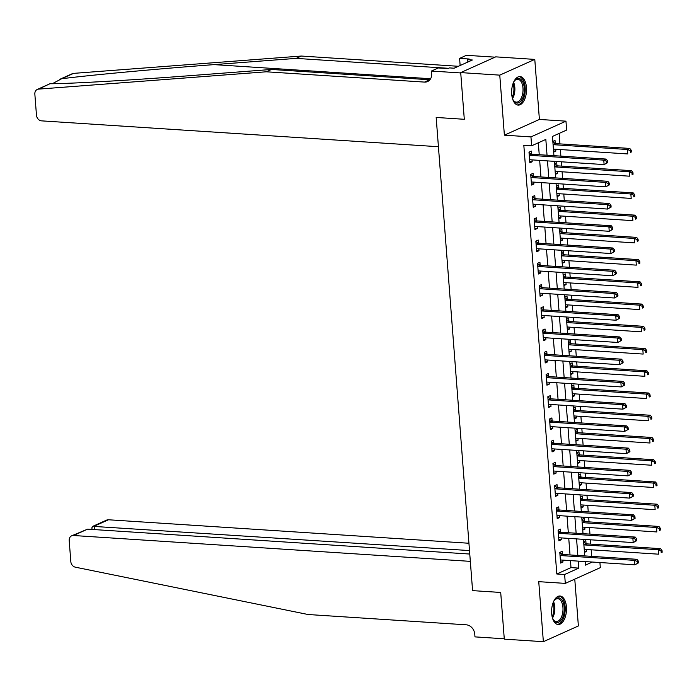 <?xml version="1.0" encoding="UTF-8"?>
<svg xmlns="http://www.w3.org/2000/svg" width="697" height="697" viewBox="0 0 697 697"><rect width="100%" height="100%" fill="white"/><g stroke="black" fill="none" stroke-linecap="round" stroke-linejoin="round"><path stroke-width="1.05" d="M566.434 606.939A14.288 7.414 93.7 0 0 559.987 596.005A14.288 7.414 93.7 0 0 551.676 613.578A14.288 7.414 93.7 0 0 558.123 624.512A14.288 7.414 93.7 0 0 566.434 606.939M526.47 87.526A14.288 7.414 93.7 0 0 520.014 76.583A14.288 7.414 93.7 0 0 511.711 94.156A14.288 7.414 93.7 0 0 518.159 105.099A14.288 7.414 93.7 0 0 526.47 87.526M599.925 562.54L600.317 567.654L565.302 583.389L564.622 574.494L578.815 568.116L578.275 561.129M495.036 57.163L466.45 55.307L459.593 58.391L469.203 59.01L467.687 59.689L472.374 60.003L454.113 68.21L449.426 67.905L447.91 68.585L438.3 67.957L431.434 71.042L460.734 72.95L464.298 119.292L436.174 117.453L472.583 590.629L500.707 592.459L472.583 590.629L470.336 561.364L73.473 535.505A5.498 4.53 -114.2 0 0 71.634 535.827A5.498 4.53 -114.2 0 0 69.195 540.541L70.824 561.616A5.498 4.53 -114.2 0 0 75.337 567.175L308.083 614.51L466.276 624.817A9.157 7.545 65.8 0 1 474.77 634.218L474.979 636.884L504.271 638.792L500.707 592.459L504.297 639.149L543.364 641.693L578.379 625.958L574.772 579.137M37.281 89.443L49.687 83.867L38.553 89.12A5.498 4.53 -114.2 0 0 37.281 89.443A5.498 4.53 -114.2 0 0 34.85 94.147L36.471 115.223A5.498 4.53 -114.2 0 0 41.567 120.86L438.43 146.719L436.174 117.453L464.298 119.292L460.708 72.593L495.724 56.858L534.782 59.402L499.766 75.137L504.384 135.174L530.948 136.908L565.964 121.165L566.644 130.06L552.451 136.438L553.932 155.666M504.384 135.174L539.4 119.44L534.782 59.402M539.4 119.44L565.964 121.165M591.675 556.354L591.169 549.794M590.734 544.122L590.403 539.792M589.967 534.12L589.462 527.559M589.026 521.887L588.695 517.557M588.251 511.886L587.754 505.325M587.31 499.653L586.979 495.323M586.543 489.651L586.038 483.082M585.602 477.419L585.271 473.089M584.835 467.417L584.33 460.848M583.894 455.176L583.555 450.854M583.119 445.183L582.614 438.613M582.178 432.942L581.847 428.62M581.411 422.948L580.906 416.379M580.47 410.707L580.139 406.377M579.704 400.714L579.198 394.145M578.763 388.473L578.423 384.143M577.987 378.471L577.482 371.91M577.046 366.239L576.715 361.909M576.28 356.237L575.774 349.676M575.339 344.004L575.008 339.674M574.563 334.002L574.058 327.442M573.622 321.77L573.291 317.44M572.856 311.768L572.35 305.199M571.915 299.536L571.584 295.206M571.148 289.534L570.643 282.965M570.207 277.293L569.867 272.971M569.432 267.3L568.926 260.73M568.491 255.058L568.16 250.737M567.724 245.065L567.219 238.496M566.783 232.824L566.452 228.494M566.016 222.831L565.511 216.262M565.075 210.59L564.736 206.26M564.3 200.588L563.795 194.027M563.359 188.356L563.028 184.025M562.592 178.354L562.087 171.793M561.651 166.121L561.32 161.791M560.876 156.119L560.371 149.559M559.935 143.887L559.133 133.441M460.708 72.593L499.766 75.137M552.834 141.447L555.021 140.463L555.248 143.364M553.662 152.12L555.849 151.136L555.701 149.254M554.551 163.682L556.737 162.706L556.955 165.598M555.37 174.355L557.556 173.379L557.408 171.488M556.258 185.925L558.445 184.94L558.672 187.833M557.077 196.598L559.264 195.613L559.125 193.722M557.975 208.159L560.161 207.175L560.379 210.067M558.794 218.832L560.98 217.847L560.832 215.957M559.682 230.393L561.869 229.409L562.087 232.301M560.501 241.066L562.688 240.082L562.549 238.191M561.39 252.628L563.577 251.643L563.803 254.536M562.218 263.3L564.404 262.316L564.256 260.425M563.106 274.862L565.293 273.877L565.511 276.77M563.925 285.535L566.112 284.55L565.964 282.66M564.814 297.096L567.001 296.112L567.227 299.004M565.633 307.769L567.82 306.785L567.68 304.903M566.522 319.331L568.708 318.346L568.935 321.247M567.349 330.003L569.536 329.019L569.388 327.137M568.238 341.565L570.425 340.589L570.643 343.482M569.057 352.238L571.244 351.262L571.096 349.371M569.946 363.808L572.132 362.823L572.359 365.716M570.765 374.481L572.951 373.496L572.812 371.606M571.662 386.042L573.849 385.058L574.067 387.95M572.481 396.715L574.668 395.73L574.52 393.84M573.37 408.276L575.556 407.292L575.783 410.185M574.189 418.949L576.375 417.965L576.236 416.074M575.077 430.511L577.264 429.526L577.491 432.419M575.905 441.184L578.092 440.199L577.944 438.308M576.794 452.745L578.98 451.761L579.198 454.653M577.613 463.418L579.799 462.433L579.651 460.543M578.501 474.979L580.688 473.995L580.915 476.887M579.32 485.652L581.507 484.668L581.368 482.786M580.209 497.214L582.396 496.229L582.622 499.13M581.037 507.886L583.223 506.911L583.075 505.02M581.925 519.448L584.112 518.472L584.33 521.365M582.744 530.121L584.931 529.145L584.783 527.254M583.633 541.691L585.82 540.706L586.046 543.599M584.452 552.364L586.639 551.379L586.499 549.489M547.04 155.222L545.829 139.417L531.637 145.795L523.822 145.29L556.807 573.988L571 567.611L570.468 560.615M570.024 554.951L568.752 538.38M568.316 532.708L567.044 516.146M566.609 510.474L565.328 493.912M564.892 488.24L563.62 471.677M563.185 466.005L561.913 449.443M561.477 443.771L560.196 427.209M559.761 421.537L558.489 404.974M558.053 399.303L556.781 382.731M556.337 377.068L555.065 360.497M554.629 354.825L553.357 338.263M552.921 332.591L551.641 316.029M551.205 310.357L549.933 293.794M549.497 288.122L548.225 271.56M547.79 265.888L546.509 249.326M546.073 243.654L544.801 227.091M544.366 221.419L543.094 204.848M542.649 199.185L541.377 182.614M540.942 176.942L539.67 160.38M539.234 154.708L538.319 142.798M531.584 153.993L531.367 151.101L528.997 152.164L529.825 162.837L532.186 161.774L532.038 159.883M533.301 176.228L533.074 173.335L530.713 174.398L531.532 185.071L533.902 184.008L533.754 182.117M535.008 198.462L534.791 195.569L532.421 196.632L533.24 207.305L535.61 206.242L535.462 204.352M536.725 220.696L536.498 217.804L534.129 218.867L534.956 229.54L537.317 228.477L537.178 226.586M538.433 242.939L538.206 240.038L535.845 241.101L536.664 251.783L539.034 250.711L538.886 248.829M540.14 265.174L539.922 262.281L537.553 263.344L538.38 274.017L540.741 272.954L540.593 271.063M541.857 287.408L541.63 284.515L539.269 285.578L540.088 296.251L542.449 295.188L542.31 293.298M543.564 309.642L543.346 306.75L540.977 307.813L541.796 318.485L544.165 317.423L544.017 315.532M545.272 331.877L545.054 328.984L542.684 330.047L543.512 340.72L545.873 339.657L545.734 337.766M546.988 354.111L546.762 351.218L544.401 352.281L545.22 362.954L547.589 361.891L547.441 360M548.696 376.345L548.478 373.453L546.108 374.516L546.927 385.188L549.297 384.125L549.149 382.235M550.412 398.579L550.186 395.687L547.825 396.75L548.644 407.423L551.005 406.36L550.865 404.478M552.12 420.822L551.893 417.921L549.532 418.993L550.351 429.666L552.721 428.594L552.573 426.712M553.827 443.057L553.61 440.164L551.24 441.227L552.068 451.9L554.429 450.837L554.281 448.946M555.544 465.291L555.317 462.399L552.956 463.461L553.775 474.134L556.136 473.071L555.997 471.181M557.251 487.525L557.034 484.633L554.664 485.696L555.483 496.369L557.853 495.306L557.705 493.415M558.959 509.76L558.741 506.867L556.372 507.93L557.199 518.603L559.56 517.54L559.421 515.649M560.676 531.994L560.449 529.101L558.088 530.164L558.907 540.837L561.277 539.774L561.129 537.884M562.383 554.228L562.165 551.336L559.796 552.399L560.615 563.071L562.984 562.009L562.836 560.118M565.302 583.389L538.746 581.664L543.364 641.693M556.807 573.988L564.622 574.494M531.637 145.795L530.948 136.908M585.166 561.573L585.436 565.136L592.328 562.043M554.368 161.338L555.64 177.901M556.075 183.572L557.356 200.135M557.792 205.807L559.064 222.378M559.499 228.041L560.771 244.612M561.216 250.284L562.488 266.846M562.923 272.518L564.195 289.081M564.631 294.753L565.912 311.315M566.347 316.987L567.619 333.549M568.055 339.221L569.327 355.784M569.763 361.455L571.043 378.018M571.479 383.69L572.751 400.261M573.187 405.924L574.459 422.495M574.903 428.167L576.175 444.73M576.611 450.401L577.883 466.964M578.318 472.636L579.599 489.198M580.035 494.87L581.307 511.432M581.742 517.104L583.014 533.667M583.45 539.339L584.731 555.901M577.839 555.457L576.567 538.894M576.131 533.222L574.851 516.66M574.415 510.988L573.143 494.417M572.707 488.754L571.435 472.183M571 466.511L569.719 449.948M569.283 444.277L568.011 427.714M567.576 422.042L566.304 405.48M565.868 399.808L564.587 383.245M564.152 377.574L562.88 361.011M562.444 355.339L561.163 338.777M560.728 333.105L559.456 316.534M559.02 310.871L557.748 294.3M557.312 288.628L556.032 272.065M555.596 266.393L554.324 249.831M553.888 244.159L552.616 227.597M552.181 221.925L550.9 205.362M550.464 199.69L549.192 183.128M548.757 177.456L547.476 160.894M571 567.611L578.815 568.116M529.729 161.617L532.186 161.774M553.575 150.988L555.849 151.136M584.365 551.231L586.639 551.379M582.657 528.997L584.931 529.145M580.949 506.754L583.223 506.911M579.233 484.52L581.507 484.668M577.525 462.285L579.799 462.433M575.818 440.051L578.092 440.199M574.101 417.817L576.375 417.965M572.394 395.582L574.668 395.73M570.677 373.348L572.951 373.496M568.97 351.114L571.244 351.262M567.262 328.871L569.536 329.019M565.546 306.636L567.82 306.785M563.838 284.402L566.112 284.55M562.13 262.168L564.404 262.316M560.414 239.934L562.688 240.082M558.706 217.699L560.98 217.847M556.99 195.465L559.264 195.613M555.282 173.231L557.556 173.379M531.436 183.851L533.902 184.008M533.153 206.085L535.61 206.242M534.86 228.32L537.317 228.477M536.568 250.554L539.034 250.711M538.284 272.788L540.741 272.954M539.992 295.023L542.449 295.188M541.7 317.257L544.165 317.423M543.416 339.5L545.873 339.657M545.124 361.734L547.589 361.891M546.84 383.969L549.297 384.125M548.548 406.203L551.005 406.36M550.255 428.437L552.721 428.594M551.972 450.671L554.429 450.837M553.679 472.906L556.136 473.071M555.387 495.14L557.853 495.306M557.103 517.383L559.56 517.54M558.811 539.617L561.277 539.774M560.527 561.852L562.984 562.009M607.697 162.636L607.557 160.85L606.608 161.277L606.747 163.054L607.697 162.636L604.107 164.579L530.365 159.779A1.83 1.507 -114.2 0 0 529.79 159.866L529.598 159.944M606.747 163.054L604.107 164.579L603.768 160.136L606.137 159.073L532.386 154.264A1.83 1.507 -114.2 0 1 531.794 154.098L529.04 152.704M529.223 155.056L529.424 155.161A1.83 1.507 -114.2 0 0 530.025 155.326L603.768 160.136L606.608 161.277M607.557 160.85L606.137 159.073M553.435 149.236L553.453 149.228A1.83 1.507 65.8 0 1 554.019 149.141L627.77 153.95L627.431 149.498L629.792 148.435L556.049 143.634A1.83 1.507 65.8 0 1 555.457 143.46L552.895 142.171M630.271 150.648L630.41 152.425L631.351 151.998L631.221 150.221L630.271 150.648L627.431 149.498L553.679 144.697A1.83 1.507 65.8 0 1 553.087 144.532L555.457 143.46M631.351 151.998L630.41 152.425M629.792 148.435L631.221 150.221M50.506 83.745C70.815 83.675 131.567 80.164 189.418 75.703L271.499 69.456L429.7 79.763A9.157 7.545 -114.2 0 0 429.901 79.772M59.898 79.275L72.296 73.699A5.498 4.53 65.8 0 1 73.568 73.377L301.331 56.048L296.155 58.382L214.075 64.621C156.52 68.951 89.852 75.128 61.624 78.752L52.353 83.718M271.499 69.456L266.324 71.791L424.517 82.098A9.157 7.545 -114.2 0 0 427.583 81.558A9.157 7.545 -114.2 0 0 431.643 73.708L431.434 71.042M301.331 56.048L458.391 66.285M448.528 68.306L296.155 58.382M38.553 89.12L266.324 71.791M459.593 58.391L460.142 65.501M467.687 59.689L467.87 62.024M468.942 543.251L108.488 519.77L94.339 526.13L94.609 529.607M469.499 550.569L92.736 526.348L106.65 520.093A5.498 4.53 65.8 0 1 108.488 519.77M469.769 554.045L87.622 529.145L73.473 535.505M71.634 535.827L87.622 529.145M92.021 529.432L91.891 527.768L92.736 526.348M609.405 184.871L609.265 183.093L608.324 183.511L608.455 185.297L609.405 184.871L605.824 186.813L532.072 182.013A1.83 1.507 -114.2 0 0 531.497 182.1L531.306 182.178M608.455 185.297L605.824 186.813L605.475 182.37L607.845 181.307L534.094 176.498A1.83 1.507 -114.2 0 1 533.501 176.332L530.757 174.938M530.931 177.291L531.14 177.395A1.83 1.507 -114.2 0 0 531.733 177.561L605.475 182.37L608.324 183.511M609.265 183.093L607.845 181.307M611.112 207.105L610.981 205.327L610.032 205.754L610.171 207.532L611.112 207.105L607.531 209.048L533.789 204.247A1.83 1.507 -114.2 0 0 533.214 204.334L533.022 204.413M610.171 207.532L607.531 209.048L607.192 204.604L609.553 203.541L535.81 198.732A1.83 1.507 -114.2 0 1 535.218 198.567L532.464 197.181M532.647 199.525L532.848 199.63A1.83 1.507 -114.2 0 0 533.44 199.795L607.192 204.604L610.032 205.754M610.981 205.327L609.553 203.541M612.829 229.339L612.689 227.562L611.748 227.989L611.879 229.766L612.829 229.339L609.239 231.282L535.496 226.481A1.83 1.507 -114.2 0 0 534.921 226.569L534.73 226.647M611.879 229.766L609.239 231.282L608.899 226.839L611.269 225.776L537.518 220.966A1.83 1.507 -114.2 0 1 536.925 220.801L534.172 219.416M534.355 221.759L534.564 221.864A1.83 1.507 -114.2 0 0 535.157 222.038L608.899 226.839L611.748 227.989M612.689 227.562L611.269 225.776M555.152 171.471L555.161 171.471A1.83 1.507 65.8 0 1 555.736 171.375L629.478 176.184L629.138 171.732L631.499 170.669L557.757 165.869A1.83 1.507 65.8 0 1 557.164 165.703L554.603 164.405M631.979 172.882L632.118 174.659L633.068 174.233L632.928 172.455L631.979 172.882L629.138 171.732L555.387 166.931A1.83 1.507 65.8 0 1 554.795 166.766L554.786 166.757M633.068 174.233L632.118 174.659M631.499 170.669L632.928 172.455M556.859 193.705L556.868 193.705A1.83 1.507 65.8 0 1 557.443 193.609L631.194 198.418L630.846 193.966L633.216 192.903L559.464 188.103A1.83 1.507 65.8 0 1 558.872 187.937L556.319 186.639M633.695 195.116L633.826 196.894L634.775 196.467L634.636 194.69L633.695 195.116L630.846 193.966L557.103 189.166A1.83 1.507 65.8 0 1 556.511 189L556.494 188.992M634.775 196.467L633.826 196.894M633.216 192.903L634.636 194.69M558.567 215.939L558.585 215.939A1.83 1.507 65.8 0 1 559.151 215.843L632.902 220.653L632.562 216.201L634.923 215.138L561.181 210.337A1.83 1.507 65.8 0 1 560.588 210.172L558.027 208.873M635.403 217.351L635.542 219.128L636.483 218.71L636.352 216.924L635.403 217.351L632.562 216.201L558.811 211.4A1.83 1.507 65.8 0 1 558.219 211.235L560.588 210.172M636.483 218.71L635.542 219.128M634.923 215.138L636.352 216.924M614.536 251.573L614.405 249.796L613.456 250.223L613.595 252L614.536 251.573L610.955 253.525L537.204 248.716A1.83 1.507 -114.2 0 0 536.629 248.803L536.446 248.881M613.595 252L610.955 253.525L610.616 249.073L612.977 248.01L539.234 243.209A1.83 1.507 -114.2 0 1 538.642 243.035L535.888 241.65M536.063 244.002L536.272 244.107A1.83 1.507 -114.2 0 0 536.864 244.272L610.616 249.073L613.456 250.223M614.405 249.796L612.977 248.01M560.283 238.182L560.292 238.174A1.83 1.507 65.8 0 1 560.867 238.086L634.61 242.887L634.27 238.444L636.64 237.381L562.888 232.571A1.83 1.507 65.8 0 1 562.296 232.406L559.735 231.116M637.11 239.585L637.25 241.362L638.199 240.944L638.06 239.167L637.11 239.585L634.27 238.444L560.527 233.634A1.83 1.507 65.8 0 1 559.926 233.469L562.296 232.406M638.199 240.944L637.25 241.362M636.64 237.381L638.06 239.167M513.48 82.438A12.363 6.421 -86.3 0 1 514.586 80.704A12.363 6.421 -86.3 0 1 522.053 80.713A12.363 6.421 -86.3 0 1 523.83 94.278A12.363 6.421 -86.3 0 1 513.314 100.307A12.363 6.421 -86.3 0 1 512.443 98.443M513.088 99.906A11.448 5.942 93.7 0 0 516.311 102.128A11.448 5.942 93.7 0 0 522.611 93.964A11.448 5.942 93.7 0 0 517.801 79.284A11.448 5.942 93.7 0 0 514.316 81.07M517.261 104.933A14.193 7.371 93.7 0 0 524.719 94.792A14.193 7.371 93.7 0 0 519.108 76.626M553.453 601.859A12.363 6.421 -86.3 0 1 554.559 600.117A12.363 6.421 -86.3 0 1 562.88 601.685A12.363 6.421 -86.3 0 1 562.113 618.587A12.363 6.421 -86.3 0 1 553.279 619.729A12.363 6.421 -86.3 0 1 552.738 618.666A12.363 6.421 -86.3 0 1 552.407 617.856M553.061 619.328A11.448 5.942 93.7 0 0 556.284 621.55A11.448 5.942 93.7 0 0 562.226 614.824A11.448 5.942 93.7 0 0 561.721 602.269A11.448 5.942 93.7 0 0 557.766 598.706A11.448 5.942 93.7 0 0 554.281 600.483M557.225 624.346A14.193 7.371 93.7 0 0 564.343 615.695A14.193 7.371 93.7 0 0 563.629 600.431A14.193 7.371 93.7 0 0 559.072 596.048M616.253 273.808L616.113 272.03L615.163 272.457L615.303 274.235L616.253 273.808L612.663 275.759L538.92 270.95A1.83 1.507 -114.2 0 0 538.345 271.046L538.154 271.124M615.303 274.235L612.663 275.759L612.323 271.307L614.684 270.244L540.942 265.444A1.83 1.507 -114.2 0 1 540.349 265.278L537.596 263.884M537.779 266.237L537.979 266.341A1.83 1.507 -114.2 0 0 538.572 266.507L612.323 271.307L615.163 272.457M616.113 272.03L614.684 270.244M561.991 260.417L562 260.408A1.83 1.507 65.8 0 1 562.575 260.321L636.326 265.121L635.978 260.678L638.347 259.615L564.596 254.806A1.83 1.507 65.8 0 1 564.004 254.64L561.451 253.351M638.827 261.819L638.957 263.605L639.907 263.178L639.768 261.401L638.827 261.819L635.978 260.678L562.235 255.869A1.83 1.507 65.8 0 1 561.643 255.703L561.625 255.694M639.907 263.178L638.957 263.605M638.347 259.615L639.768 261.401M617.96 296.042L617.821 294.265L616.88 294.692L617.011 296.469L617.96 296.042L614.379 297.994L540.628 293.184A1.83 1.507 -114.2 0 0 540.053 293.28L539.861 293.359M617.011 296.469L614.379 297.994L614.031 293.542L616.401 292.479L542.649 287.678A1.83 1.507 -114.2 0 1 542.057 287.512L539.304 286.118M539.487 288.471L539.696 288.575A1.83 1.507 -114.2 0 0 540.288 288.741L614.031 293.542L616.88 294.692M617.821 294.265L616.401 292.479M563.699 282.651L563.716 282.642A1.83 1.507 65.8 0 1 564.291 282.555L638.034 287.356L637.694 282.912L640.055 281.849L566.312 277.04A1.83 1.507 65.8 0 1 565.72 276.875L563.159 275.585M640.534 284.062L640.674 285.84L641.615 285.413L641.484 283.635L640.534 284.062L637.694 282.912L563.943 278.103A1.83 1.507 65.8 0 1 563.35 277.937L565.72 276.875M641.615 285.413L640.674 285.84M640.055 281.849L641.484 283.635M619.668 318.285L619.537 316.499L618.587 316.926L618.727 318.703L619.668 318.285L616.087 320.228L542.336 315.419A1.83 1.507 -114.2 0 0 541.769 315.514L541.578 315.593M618.727 318.703L616.087 320.228L615.747 315.776L618.108 314.713L544.366 309.912A1.83 1.507 -114.2 0 1 543.773 309.747L541.02 308.353M541.203 310.705L541.403 310.81A1.83 1.507 -114.2 0 0 541.996 310.975L615.747 315.776L618.587 316.926M619.537 316.499L618.108 314.713M565.415 304.885L565.424 304.877A1.83 1.507 65.8 0 1 565.999 304.789L639.741 309.59L639.402 305.147L641.771 304.084L568.02 299.274A1.83 1.507 65.8 0 1 567.428 299.109L564.866 297.819M642.251 306.297L642.381 308.074L643.331 307.647L643.192 305.87L642.251 306.297L639.402 305.147L565.659 300.346A1.83 1.507 65.8 0 1 565.067 300.172L567.428 299.109M643.331 307.647L642.381 308.074M641.771 304.084L643.192 305.87M621.384 340.519L621.245 338.733L620.295 339.16L620.435 340.938L621.384 340.519L617.795 342.462L544.052 337.662A1.83 1.507 -114.2 0 0 543.477 337.749L543.285 337.827M620.435 340.938L617.795 342.462L617.455 338.019L619.825 336.956L546.073 332.147A1.83 1.507 -114.2 0 1 545.481 331.981L542.728 330.587M542.911 332.939L543.111 333.044A1.83 1.507 -114.2 0 0 543.712 333.21L617.455 338.019L620.295 339.16M621.245 338.733L619.825 336.956M567.123 327.12L567.14 327.111A1.83 1.507 65.8 0 1 567.707 327.024L641.458 331.833L641.118 327.381L643.479 326.318L569.737 321.517A1.83 1.507 65.8 0 1 569.144 321.343L566.583 320.054M643.958 328.531L644.098 330.308L645.039 329.881L644.908 328.104L643.958 328.531L641.118 327.381L567.367 322.58A1.83 1.507 65.8 0 1 566.774 322.415L566.766 322.406M645.039 329.881L644.098 330.308M643.479 326.318L644.908 328.104M623.092 362.754L622.952 360.976L622.012 361.394L622.142 363.181L623.092 362.754L619.511 364.697L545.76 359.896A1.83 1.507 -114.2 0 0 545.185 359.983L544.993 360.061M622.142 363.181L619.511 364.697L619.163 360.253L621.532 359.19L547.781 354.381A1.83 1.507 -114.2 0 1 547.189 354.215L544.444 352.821M544.618 355.174L544.827 355.278A1.83 1.507 -114.2 0 0 545.42 355.444L619.163 360.253L622.012 361.394M622.952 360.976L621.532 359.19M568.839 349.354L568.848 349.354A1.83 1.507 65.8 0 1 569.423 349.258L643.165 354.067L642.826 349.615L645.187 348.552L571.444 343.752A1.83 1.507 65.8 0 1 570.852 343.586L568.29 342.288M645.666 350.765L645.805 352.543L646.755 352.116L646.616 350.338L645.666 350.765L642.826 349.615L569.074 344.815A1.83 1.507 65.8 0 1 568.482 344.649L568.473 344.64M646.755 352.116L645.805 352.543M645.187 348.552L646.616 350.338M624.8 384.988L624.669 383.211L623.719 383.638L623.859 385.415L624.8 384.988L621.219 386.931L547.476 382.13A1.83 1.507 -114.2 0 0 546.901 382.217L546.709 382.296M623.859 385.415L621.219 386.931L620.879 382.487L623.24 381.425L549.497 376.615A1.83 1.507 -114.2 0 1 548.905 376.45L546.152 375.064M546.335 377.408L546.535 377.513A1.83 1.507 -114.2 0 0 547.128 377.678L620.879 382.487L623.719 383.638M624.669 383.211L623.24 381.425M570.547 371.588L570.555 371.588A1.83 1.507 65.8 0 1 571.131 371.492L644.882 376.302L644.533 371.849L646.903 370.787L573.152 365.986A1.83 1.507 65.8 0 1 572.559 365.82L570.007 364.522M647.382 373L647.513 374.777L648.463 374.35L648.323 372.573L647.382 373L644.533 371.849L570.791 367.049A1.83 1.507 65.8 0 1 570.198 366.883L572.559 365.82M648.463 374.35L647.513 374.777M646.903 370.787L648.323 372.573M626.516 407.222L626.376 405.445L625.436 405.872L625.566 407.649L626.516 407.222L622.926 409.165L549.184 404.365A1.83 1.507 -114.2 0 0 548.609 404.452L548.417 404.53M625.566 407.649L622.926 409.165L622.587 404.722L624.956 403.659L551.205 398.85A1.83 1.507 -114.2 0 1 550.613 398.684L547.859 397.299M548.042 399.651L548.251 399.747A1.83 1.507 -114.2 0 0 548.844 399.921L622.587 404.722L625.436 405.872M626.376 405.445L624.956 403.659M572.254 393.822L572.272 393.822A1.83 1.507 65.8 0 1 572.838 393.727L646.589 398.536L646.25 394.093L648.611 393.021L574.868 388.22A1.83 1.507 65.8 0 1 574.276 388.055L571.714 386.757M649.09 395.234L649.229 397.011L650.17 396.593L650.04 394.807L649.09 395.234L646.25 394.093L572.498 389.283A1.83 1.507 65.8 0 1 571.906 389.118L574.276 388.055M650.17 396.593L649.229 397.011M648.611 393.021L650.04 394.807M628.224 429.457L628.093 427.679L627.143 428.106L627.283 429.883L628.224 429.457L624.643 431.408L550.891 426.599A1.83 1.507 -114.2 0 0 550.325 426.686L550.133 426.764M627.283 429.883L624.643 431.408L624.303 426.956L626.664 425.893L552.921 421.093A1.83 1.507 -114.2 0 1 552.329 420.918L549.576 419.533M549.75 421.885L549.959 421.99A1.83 1.507 -114.2 0 0 550.552 422.155L624.303 426.956L627.143 428.106M628.093 427.679L626.664 425.893M573.971 416.065L573.979 416.057A1.83 1.507 65.8 0 1 574.555 415.97L648.297 420.77L647.957 416.327L650.327 415.264L576.576 410.455A1.83 1.507 65.8 0 1 575.983 410.289L573.422 409M650.798 417.468L650.937 419.254L651.887 418.827L651.747 417.05L650.798 417.468L647.957 416.327L574.215 411.518A1.83 1.507 65.8 0 1 573.614 411.352L573.605 411.343M651.887 418.827L650.937 419.254M650.327 415.264L651.747 417.05M629.94 451.691L629.8 449.913L628.851 450.34L628.99 452.118L629.94 451.691L626.35 453.642L552.608 448.833A1.83 1.507 -114.2 0 0 552.033 448.929L551.841 449.007M628.99 452.118L626.35 453.642L626.011 449.19L628.372 448.127L554.629 443.327A1.83 1.507 -114.2 0 1 554.037 443.161L551.283 441.767M551.466 444.12L551.667 444.224A1.83 1.507 -114.2 0 0 552.259 444.39L626.011 449.19L628.851 450.34M629.8 449.913L628.372 448.127M575.678 438.3L575.687 438.291A1.83 1.507 65.8 0 1 576.262 438.204L650.013 443.004L649.665 438.561L652.035 437.498L578.283 432.689A1.83 1.507 65.8 0 1 577.691 432.523L575.138 431.234M652.514 439.702L652.653 441.489L653.594 441.062L653.455 439.284L652.514 439.702L649.665 438.561L575.922 433.752A1.83 1.507 65.8 0 1 575.33 433.586L577.691 432.523M653.594 441.062L652.653 441.489M652.035 437.498L653.455 439.284M631.648 473.925L631.508 472.148L630.567 472.575L630.698 474.352L631.648 473.925L628.067 475.877L554.315 471.067A1.83 1.507 -114.2 0 0 553.74 471.163L553.549 471.242M630.698 474.352L628.067 475.877L627.718 471.425L630.088 470.362L556.337 465.561A1.83 1.507 -114.2 0 1 555.744 465.396L552.991 464.002M553.174 466.354L553.383 466.459A1.83 1.507 -114.2 0 0 553.976 466.624L627.718 471.425L630.567 472.575M631.508 472.148L630.088 470.362M577.386 460.534L577.404 460.525A1.83 1.507 65.8 0 1 577.979 460.438L651.721 465.239L651.381 460.795L653.742 459.732L580 454.923A1.83 1.507 65.8 0 1 579.407 454.758L576.846 453.468M654.222 461.945L654.361 463.723L655.302 463.296L655.171 461.519L654.222 461.945L651.381 460.795L577.63 455.986A1.83 1.507 65.8 0 1 577.038 455.821L579.407 454.758M655.302 463.296L654.361 463.723M653.742 459.732L655.171 461.519M633.355 496.168L633.224 494.382L632.275 494.809L632.414 496.586L633.355 496.168L629.774 498.111L556.023 493.302A1.83 1.507 -114.2 0 0 555.457 493.398L555.265 493.476M632.414 496.586L629.774 498.111L629.435 493.668L631.796 492.596L558.053 487.795A1.83 1.507 -114.2 0 1 557.461 487.63L554.707 486.236M554.89 488.588L555.091 488.693A1.83 1.507 -114.2 0 0 555.683 488.858L629.435 493.668L632.275 494.809M633.224 494.382L631.796 492.596M579.102 482.768L579.111 482.76A1.83 1.507 65.8 0 1 579.686 482.672L653.429 487.473L653.089 483.03L655.459 481.967L581.707 477.157A1.83 1.507 65.8 0 1 581.115 476.992L578.554 475.702M655.938 484.18L656.069 485.957L657.018 485.53L656.879 483.753L655.938 484.18L653.089 483.03L579.346 478.229A1.83 1.507 65.8 0 1 578.754 478.055L578.737 478.055M657.018 485.53L656.069 485.957M655.459 481.967L656.879 483.753M635.072 518.402L634.932 516.625L633.982 517.043L634.122 518.829L635.072 518.402L631.482 520.345L557.739 515.545A1.83 1.507 -114.2 0 0 557.164 515.632L556.973 515.71M634.122 518.829L631.482 520.345L631.142 515.902L633.512 514.839L559.761 510.03A1.83 1.507 -114.2 0 1 559.168 509.864L556.415 508.47M556.598 510.823L556.798 510.927A1.83 1.507 -114.2 0 0 557.4 511.093L631.142 515.902L633.982 517.043M634.932 516.625L633.512 514.839M580.81 505.003L580.828 504.994A1.83 1.507 65.8 0 1 581.394 504.907L655.145 509.716L654.805 505.264L657.166 504.201L583.424 499.401A1.83 1.507 65.8 0 1 582.831 499.235L580.27 497.937M657.646 506.414L657.785 508.191L658.726 507.764L658.595 505.987L657.646 506.414L654.805 505.264L581.054 500.463A1.83 1.507 65.8 0 1 580.462 500.298L580.453 500.289M658.726 507.764L657.785 508.191M657.166 504.201L658.595 505.987M636.779 540.637L636.64 538.859L635.699 539.278L635.83 541.064L636.779 540.637L633.198 542.58L559.447 537.779A1.83 1.507 -114.2 0 0 558.872 537.866L558.68 537.945M635.83 541.064L633.198 542.58L632.85 538.136L635.22 537.073L561.468 532.264A1.83 1.507 -114.2 0 1 560.876 532.099L558.131 530.705M558.306 533.057L558.515 533.161A1.83 1.507 -114.2 0 0 559.107 533.327L632.85 538.136L635.699 539.278M636.64 538.859L635.22 537.073M582.526 527.237L582.535 527.237A1.83 1.507 65.8 0 1 583.11 527.141L656.853 531.95L656.513 527.498L658.874 526.435L585.131 521.635A1.83 1.507 65.8 0 1 584.539 521.469L581.978 520.171M659.353 528.648L659.493 530.426L660.442 529.999L660.303 528.221L659.353 528.648L656.513 527.498L582.762 522.698A1.83 1.507 65.8 0 1 582.169 522.532L584.539 521.469M660.442 529.999L659.493 530.426M658.874 526.435L660.303 528.221M638.487 562.871L638.356 561.094L637.407 561.521L637.546 563.298L638.487 562.871L634.906 564.814L561.163 560.013A1.83 1.507 -114.2 0 0 560.588 560.1L560.397 560.179M637.546 563.298L634.906 564.814L634.566 560.371L636.927 559.308L563.185 554.498A1.83 1.507 -114.2 0 1 562.592 554.333L559.839 552.948M560.022 555.291L560.222 555.396A1.83 1.507 -114.2 0 0 560.815 555.561L634.566 560.371L637.407 561.521M638.356 561.094L636.927 559.308M584.234 549.471L584.243 549.471A1.83 1.507 65.8 0 1 584.818 549.375L658.569 554.185L658.221 549.733L660.59 548.67L586.839 543.869A1.83 1.507 65.8 0 1 586.247 543.704L583.694 542.405M661.07 550.883L661.2 552.66L662.15 552.233L662.011 550.456L661.07 550.883L658.221 549.733L584.478 544.932A1.83 1.507 65.8 0 1 583.886 544.766L586.247 543.704M662.15 552.233L661.2 552.66M660.59 548.67L662.011 550.456M529.424 155.161L531.794 154.098M530.025 155.326L532.386 154.264M556.049 143.634L553.679 144.697M214.075 64.621L430.615 78.735M429.7 79.763L424.517 82.098M73.568 73.377L61.624 78.752M531.14 177.395L533.501 176.332M531.733 177.561L534.094 176.498M532.848 199.63L535.218 198.567M533.44 199.795L535.81 198.732M534.564 221.864L536.925 220.801M535.157 222.038L537.518 220.966M557.757 165.869L555.387 166.931M557.164 165.703L554.795 166.766M559.464 188.103L557.103 189.166M558.872 187.937L556.511 189M561.181 210.337L558.811 211.4M536.272 244.107L538.642 243.035M536.864 244.272L539.234 243.209M562.888 232.571L560.527 233.634M513.584 82.255A11.448 5.942 -86.3 0 1 514.464 93.433A11.448 5.942 -86.3 0 1 512.513 98.634M512.164 97.336A11.074 5.75 93.7 0 0 513.515 93.276A11.074 5.75 93.7 0 0 513.07 83.501M553.549 601.677A11.448 5.942 -86.3 0 1 553.575 601.738A11.448 5.942 -86.3 0 1 552.486 618.056M552.137 616.749A11.074 5.75 93.7 0 0 553.035 602.922M537.979 266.341L540.349 265.278M538.572 266.507L540.942 265.444M564.596 254.806L562.235 255.869M564.004 254.64L561.643 255.703M539.696 288.575L542.057 287.512M540.288 288.741L542.649 287.678M566.312 277.04L563.943 278.103M541.403 310.81L543.773 309.747M541.996 310.975L544.366 309.912M568.02 299.274L565.659 300.346M543.111 333.044L545.481 331.981M543.712 333.21L546.073 332.147M569.737 321.517L567.367 322.58M569.144 321.343L566.774 322.415M544.827 355.278L547.189 354.215M545.42 355.444L547.781 354.381M571.444 343.752L569.074 344.815M570.852 343.586L568.482 344.649M546.535 377.513L548.905 376.45M547.128 377.678L549.497 376.615M573.152 365.986L570.791 367.049M548.251 399.747L550.613 398.684M548.844 399.921L551.205 398.85M574.868 388.22L572.498 389.283M549.959 421.99L552.329 420.918M550.552 422.155L552.921 421.093M576.576 410.455L574.215 411.518M575.983 410.289L573.614 411.352M551.667 444.224L554.037 443.161M552.259 444.39L554.629 443.327M578.283 432.689L575.922 433.752M553.383 466.459L555.744 465.396M553.976 466.624L556.337 465.561M580 454.923L577.63 455.986M555.091 488.693L557.461 487.63M555.683 488.858L558.053 487.795M581.707 477.157L579.346 478.229M581.115 476.992L578.754 478.055M556.798 510.927L559.168 509.864M557.4 511.093L559.761 510.03M583.424 499.401L581.054 500.463M582.831 499.235L580.462 500.298M558.515 533.161L560.876 532.099M559.107 533.327L561.468 532.264M585.131 521.635L582.762 522.698M560.222 555.396L562.592 554.333M560.815 555.561L563.185 554.498M586.839 543.869L584.478 544.932"/></g></svg>
